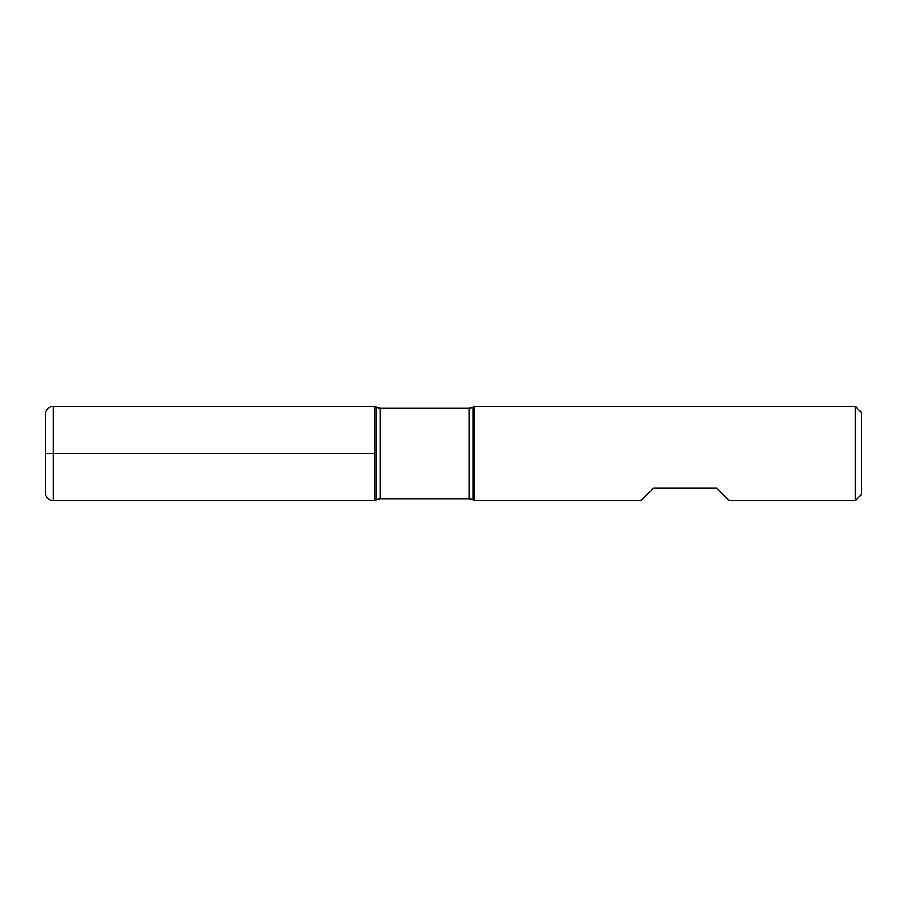 <?xml version="1.0" encoding="UTF-8"?>
<svg xmlns="http://www.w3.org/2000/svg" width="907" height="907" viewBox="0 0 907 907"><rect width="100%" height="100%" fill="white"/><g stroke="black" fill="none" stroke-linecap="round" stroke-linejoin="round"><path stroke-width="1.36" d="M474.588 453.5L474.588 500.596L641.09 500.596L653.652 488.034L716.439 488.034L729.001 500.596L855.369 500.596L855.369 406.404L474.588 406.404L474.588 453.5M375.01 500.596L375.01 406.404L375.01 500.596L376.45 499.757L376.45 407.243L375.01 406.404L53.196 406.404L53.196 453.5L375.01 453.5L45.35 453.5L53.196 453.5L53.196 500.596L375.01 500.596M855.369 406.404L861.65 412.685L861.65 494.315L855.369 500.596M53.196 500.596C48.434 500.131 45.815 497.512 45.35 492.75L45.35 414.25C45.815 409.488 48.434 406.869 53.196 406.404M469.214 408.286L380.373 408.286L380.373 498.714L469.214 498.714L469.214 408.286L473.137 407.243L473.137 499.757L474.588 500.596M473.137 407.243L474.588 406.404M469.214 498.714L473.137 499.757M376.45 499.757L380.373 498.714M380.373 408.286L376.45 407.243"/></g></svg>
